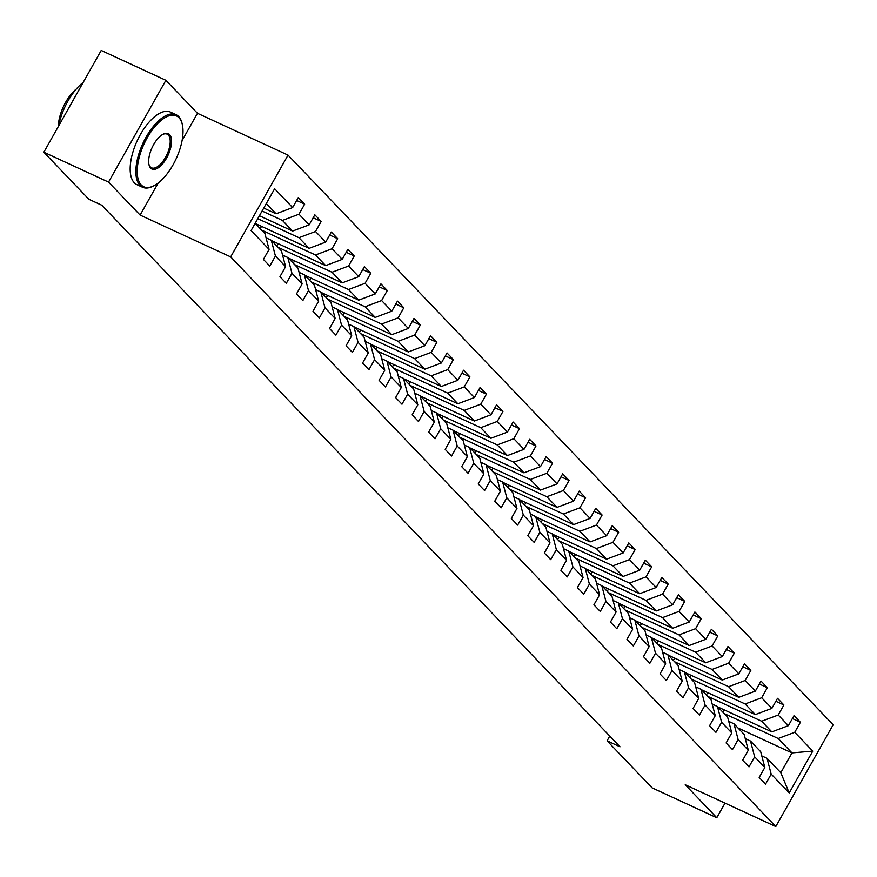 <?xml version="1.0" encoding="UTF-8"?>
<svg xmlns="http://www.w3.org/2000/svg" width="877" height="877" viewBox="0 0 877 877"><rect width="100%" height="100%" fill="white"/><g stroke="black" fill="none" stroke-linecap="round" stroke-linejoin="round"><path stroke-width="1.32" d="M182.076 140.605L197.468 113.297L165.896 80.311L101.206 50.438L43.85 152.225L88.873 199.276L101.809 205.24L620.017 746.787L607.081 740.813L652.104 787.864L716.794 817.737L725.027 803.124M197.468 113.297L288.029 155.108L833.15 724.775L775.794 826.562L230.673 256.895L288.029 155.108M255.13 223.361L264.931 233.6L269.075 249.386L263.418 259.428L269.776 266.071L275.433 256.029L285.606 266.652L279.949 276.693L286.297 283.337L291.953 273.295L302.127 283.929L296.47 293.97L302.828 300.603L308.485 290.561L318.658 301.195L312.99 311.236L319.349 317.88L325.005 307.838L335.178 318.461L329.522 328.502L335.88 335.146L341.537 325.104L351.699 335.727L346.042 345.768L352.401 352.411L358.057 342.37L368.23 353.003L362.574 363.045L368.921 369.688L374.589 359.647L384.751 370.269L379.094 380.311L385.452 386.954L391.109 376.913L401.282 387.535L395.626 397.577L401.973 404.22L407.63 394.179L417.803 404.812L412.146 414.854L418.504 421.497L424.161 411.456L434.334 422.078L428.667 432.12L435.025 438.763L440.682 428.721L450.855 439.344L445.198 449.386L451.556 456.029L457.213 445.987L467.375 456.621L461.719 466.663L468.077 473.295L473.733 463.253L483.907 473.887L478.25 483.929L484.597 490.572L490.265 480.53L500.427 491.153L494.771 501.195L501.129 507.838L506.785 497.796L516.959 508.43L511.302 518.46L517.649 525.104L523.306 515.062L533.479 525.696L527.822 535.737L534.181 542.381L539.837 532.339L550.011 542.962L544.343 553.003L550.701 559.647L556.358 549.605L566.531 560.228L560.874 570.269L567.233 576.913L572.889 566.871L583.052 577.504L577.395 587.546L583.753 594.189L589.41 584.148L599.583 594.77L593.926 604.812L600.274 611.455L605.941 601.414L616.103 612.036L610.447 622.078L616.805 628.721L622.462 618.68L632.635 629.313L626.978 639.355L633.326 645.987L638.982 635.957L649.155 646.579L643.499 656.621L649.857 663.264L655.514 653.222L665.676 663.845L660.019 673.887L666.377 680.53L672.034 670.488L682.207 681.122L676.551 691.153L682.909 697.796L688.566 687.754L698.728 698.388L693.071 708.43L699.429 715.073L705.086 705.031L715.259 715.654L709.603 725.696L715.95 732.339L721.618 722.297L731.78 732.92L726.123 742.962L732.481 749.605L738.138 739.563L748.311 750.197L742.655 760.238L749.002 766.882L754.658 756.84L764.832 767.463L759.175 777.504L765.533 784.148L771.19 774.106L789.201 792.929L812.76 751.107L791.975 752.904L778.195 738.511L724.249 713.604M269.075 249.386L251.074 230.563L274.633 188.752L292.644 207.575L298.301 197.533L304.648 204.177L296.634 200.471M812.76 751.107L794.748 732.295L800.405 722.253L794.047 715.61L788.39 725.652L778.228 715.018L783.885 704.976L777.526 698.333L771.87 708.375L761.696 697.752L767.353 687.711L761.006 681.067L755.349 691.109L745.176 680.486L750.833 670.445L744.474 663.801L738.818 673.843L728.644 663.209L734.312 653.168L727.954 646.535L722.297 656.566L712.124 645.943L717.781 635.902L711.422 629.258L705.766 639.3L695.604 628.677L701.26 618.636L694.902 611.993L689.245 622.034L679.072 611.401L684.729 601.359L678.37 594.727L672.714 604.768L662.552 594.135L668.208 584.093L661.85 577.45L656.193 587.491L646.02 576.869L651.677 566.827L645.329 560.184L639.673 570.225L629.5 559.603L635.156 549.561L628.798 542.918L623.141 552.959L612.968 542.326L618.636 532.284L612.278 525.641L606.621 535.683L596.448 525.06L602.104 515.018L595.746 508.375L590.089 518.417L579.927 507.794L585.584 497.752L579.226 491.109L573.569 501.151L563.396 490.517L569.052 480.475L562.694 473.832L557.038 483.874L546.875 473.251L552.532 463.209L546.174 456.566L540.517 466.608L530.344 455.985L536 445.944L529.653 439.3L523.997 449.342L513.823 438.708L519.48 428.667L513.122 422.034L507.465 432.076L497.292 421.442L502.959 411.401L496.601 404.757L490.945 414.799L480.771 404.176L486.428 394.135L480.07 387.491L474.413 397.533L464.251 386.9L469.908 376.869L463.549 370.226L457.893 380.267L447.719 369.634L453.376 359.592L447.018 352.949L441.361 362.99L431.199 352.368L436.856 342.326L430.497 335.683L424.841 345.724L414.668 335.102L420.324 325.06L413.977 318.417L408.32 328.458L398.147 317.825L403.804 307.783L397.445 301.14L391.789 311.182L381.616 300.559L387.283 290.517L380.925 283.874L375.268 293.916L365.095 283.293L370.752 273.251L364.393 266.608L358.737 276.65L348.575 266.016L354.231 255.974L347.873 249.342L342.216 259.373L332.043 248.75L337.7 238.708L331.353 232.065L325.685 242.107L315.523 231.484L321.179 221.442L314.821 214.799L309.164 224.841L298.991 214.207L304.648 204.177M285.606 266.652L281.451 250.877L271.278 240.243L266.038 237.82M262.08 211.028L282.449 220.434L292.611 231.068L259.428 215.742M271.278 240.243L275.433 256.029M298.991 214.207L282.449 220.434M309.164 224.841L292.611 231.068M302.127 283.929L297.983 268.143L287.809 257.509L282.558 255.086M257.761 218.68L298.969 237.711L309.142 248.334L255.185 223.427M287.809 257.509L291.953 273.295M315.523 231.484L298.969 237.711M325.685 242.107L309.142 248.334M318.658 301.195L314.503 285.409L304.33 274.786L299.09 272.363M261.543 230.07L315.49 254.977L325.663 265.599L271.717 240.693M304.33 274.786L308.485 290.561M332.043 248.75L315.49 254.977M342.216 259.373L325.663 265.599M335.178 318.461L331.024 302.675L320.861 292.052L315.61 289.629M278.064 247.336L332.021 272.243L342.183 282.876L288.237 257.959M320.861 292.052L325.005 307.838M348.575 266.016L332.021 272.243M358.737 276.65L342.183 282.876M351.699 335.727L347.555 319.952L337.382 309.318L332.142 306.895M294.595 264.602L348.542 289.52L358.715 300.142L304.757 275.235M337.382 309.318L341.537 325.104M365.095 283.293L348.542 289.52M375.268 293.916L358.715 300.142M368.23 353.003L364.076 337.217L353.913 326.595L348.662 324.172M311.116 281.868L365.073 306.786L375.235 317.408L321.289 292.501M353.913 326.595L358.057 342.37M381.616 300.559L365.073 306.786M391.789 311.182L375.235 317.408M384.751 370.269L380.607 354.483L370.434 343.861L365.183 341.438M327.647 299.145L381.594 324.052L391.767 334.685L337.809 309.767M370.434 343.861L374.589 359.647M398.147 317.825L381.594 324.052M408.32 328.458L391.767 334.685M401.282 387.535L397.128 371.76L386.954 361.127L381.714 358.704M344.168 316.411L398.125 341.317L408.287 351.951L354.341 327.033M386.954 361.127L391.109 376.913M414.668 335.102L398.125 341.317M424.841 345.724L408.287 351.951M417.803 404.812L413.659 389.026L403.486 378.404L398.235 375.981M360.688 333.677L414.646 358.594L424.819 369.217L370.861 344.31M403.486 378.404L407.63 394.179M431.199 352.368L414.646 358.594M441.361 362.99L424.819 369.217M434.334 422.078L430.179 406.292L420.006 395.67L414.766 393.247M377.22 350.953L431.166 375.86L441.339 386.483L387.393 361.576M420.006 395.67L424.161 411.456M447.719 369.634L431.166 375.86M457.893 380.267L441.339 386.483M450.855 439.344L446.7 423.569L436.538 412.935L431.287 410.513M393.74 368.219L447.698 393.126L457.86 403.76L403.913 378.842M436.538 412.935L440.682 428.721M464.251 386.9L447.698 393.126M474.413 397.533L457.86 403.76M467.375 456.621L463.231 440.835L453.058 430.201L447.818 427.779M410.272 385.485L464.218 410.403L474.391 421.026L420.434 396.119M453.058 430.201L457.213 445.987M480.771 404.176L464.218 410.403M490.945 414.799L474.391 421.026M483.907 473.887L479.752 458.101L469.59 447.478L464.339 445.056M426.792 402.762L480.749 427.669L490.912 438.292L436.965 413.385M469.59 447.478L473.733 463.253M497.292 421.442L480.749 427.669M507.465 432.076L490.912 438.292M500.427 491.153L496.283 475.367L486.11 464.744L480.859 462.322M443.323 420.028L497.27 444.935L507.443 455.569L453.486 430.651M486.11 464.744L490.265 480.53M513.823 438.708L497.27 444.935M523.997 449.342L507.443 455.569M516.959 508.43L512.804 492.644L502.631 482.01L497.391 479.587M459.844 437.294L513.801 462.212L523.964 472.835L470.017 447.928M502.631 482.01L506.785 497.796M530.344 455.985L513.801 462.212M540.517 466.608L523.964 472.835M533.479 525.696L529.324 509.91L519.162 499.287L513.911 496.864M476.364 454.56L530.322 479.478L540.495 490.1L486.538 465.194M519.162 499.287L523.306 515.062M546.875 473.251L530.322 479.478M557.038 483.874L540.495 490.1M550.011 542.962L545.856 527.176L535.683 516.553L530.442 514.13M492.896 471.837L546.842 496.744L557.016 507.377L503.058 482.46M535.683 516.553L539.837 532.339M563.396 490.517L546.842 496.744M573.569 501.151L557.016 507.377M566.531 560.228L562.376 544.453L552.214 533.819L546.963 531.396M509.416 489.103L563.374 514.01L573.536 524.643L519.59 499.726M552.214 533.819L556.358 549.605M579.927 507.794L563.374 514.01M590.089 518.417L573.536 524.643M583.052 577.504L578.908 561.718L568.734 551.096L563.494 548.673M525.948 506.369L579.894 531.287L590.068 541.909L536.11 517.002M568.734 551.096L572.889 566.871M596.448 525.06L579.894 531.287M606.621 535.683L590.068 541.909M599.583 594.77L595.428 578.984L585.266 568.362L580.015 565.939M542.468 523.646L596.426 548.553L606.588 559.175L552.642 534.268M585.266 568.362L589.41 584.148M612.968 542.326L596.426 548.553M623.141 552.959L606.588 559.175M616.103 612.036L611.96 596.261L601.786 585.628L596.535 583.205M559 540.912L612.946 565.818L623.119 576.452L569.162 551.534M601.786 585.628L605.941 601.414M629.5 559.603L612.946 565.818M639.673 570.225L623.119 576.452M632.635 629.313L628.48 613.527L618.307 602.894L613.067 600.482M575.52 558.178L629.478 583.095L639.64 593.718L585.693 568.811M618.307 602.894L622.462 618.68M646.02 576.869L629.478 583.095M656.193 587.491L639.64 593.718M649.155 646.579L645.001 630.793L634.838 620.171L629.587 617.748M592.041 575.455L645.998 600.361L656.171 610.984L602.214 586.077M634.838 620.171L638.982 635.957M662.552 594.135L645.998 600.361M672.714 604.768L656.171 610.984M665.676 663.845L661.532 648.059L651.359 637.436L646.119 635.014M608.572 592.72L662.519 617.627L672.692 628.261L618.734 603.343M651.359 637.436L655.514 653.222M679.072 611.401L662.519 617.627M689.245 622.034L672.692 628.261M682.207 681.122L678.053 665.336L667.89 654.702L662.639 652.28M625.093 609.986L679.05 634.904L689.212 645.527L635.266 620.62M667.89 654.702L672.034 670.488M695.604 628.677L679.05 634.904M705.766 639.3L689.212 645.527M698.728 698.388L694.584 682.602L684.411 671.979L679.171 669.557M641.624 627.252L695.571 652.17L705.744 662.793L651.786 637.886M684.411 671.979L688.566 687.754M712.124 645.943L695.571 652.17M722.297 656.566L705.744 662.793M715.259 715.654L711.104 699.868L700.942 689.245L695.691 686.823M658.145 644.529L712.102 669.436L722.264 680.07L668.318 655.152M700.942 689.245L705.086 705.031M728.644 663.209L712.102 669.436M738.818 673.843L722.264 680.07M731.78 732.92L727.636 717.145L717.463 706.511L712.212 704.088M674.676 661.795L728.623 686.702L738.796 697.336L684.838 672.429M717.463 706.511L721.618 722.297M745.176 680.486L728.623 686.702M755.349 691.109L738.796 697.336M748.311 750.197L744.156 734.411L733.983 723.788L728.743 721.365M691.197 679.061L745.143 703.979L755.316 714.602L701.37 689.695M733.983 723.788L738.138 739.563M761.696 697.752L745.143 703.979M771.87 708.375L755.316 714.602M764.832 767.463L760.677 751.677L750.515 741.054L745.264 738.631M707.717 696.338L761.674 721.245L771.848 731.878L717.89 706.961M750.515 741.054L754.658 756.84M778.228 715.018L761.674 721.245M788.39 725.652L771.848 731.878M789.201 792.929L780.804 772.714L767.035 758.32L761.795 755.897M738.017 727.998L791.975 752.904L780.804 772.714M767.035 758.32L771.19 774.106M794.748 732.295L778.195 738.511M165.896 80.311L108.54 182.098L43.85 152.225M108.54 182.098L140.112 215.084L230.673 256.895M775.794 826.562L685.233 784.751L716.794 817.737M609.756 736.066L607.081 740.813M263.736 208.09L276.091 213.791L266.29 203.552M292.644 207.575L276.091 213.791M800.405 722.253L792.391 718.548M724.227 709.888L722.911 712.212M707.695 692.611L706.391 694.935M783.885 704.976L775.871 701.282M691.175 675.345L689.859 677.669M767.353 687.711L759.339 684.005M674.643 658.079L673.339 660.403M750.833 670.445L742.819 666.739M658.123 640.813L656.807 643.137M734.312 653.168L726.299 649.473M641.591 623.536L640.287 625.86M717.781 635.902L709.767 632.207M625.071 606.27L623.766 608.594M701.26 618.636L693.247 614.93M608.55 589.004L607.235 591.328M684.729 601.359L676.715 597.665M592.019 571.727L590.714 574.051M668.208 584.093L660.195 580.399M575.498 554.461L574.183 556.785M651.677 566.827L643.663 563.122M558.967 537.195L557.662 539.519M635.156 549.561L627.143 545.856M542.446 519.918L541.131 522.243M618.636 532.284L610.622 528.59M525.915 502.653L524.61 504.977M602.104 515.018L594.091 511.313M509.394 485.387L508.09 487.711M585.584 497.752L577.57 494.047M492.874 468.121L491.558 470.445M569.052 480.475L561.039 476.781M476.343 450.844L475.038 453.168M552.532 463.209L544.518 459.515M459.822 433.578L458.507 435.902M536 445.944L527.987 442.238M443.291 416.312L441.986 418.636M519.48 428.667L511.466 424.972M426.77 399.035L425.455 401.359M502.959 411.401L494.946 407.706M410.239 381.769L408.934 384.093M486.428 394.135L478.414 390.429M393.718 364.503L392.414 366.827M469.908 376.869L461.894 373.163M377.198 347.226L375.882 349.55M453.376 359.592L445.363 355.898M360.666 329.96L359.362 332.284M436.856 342.326L428.842 338.621M344.146 312.694L342.83 315.018M420.324 325.06L412.311 321.355M327.614 295.428L326.31 297.752M403.804 307.783L395.79 304.089M311.094 278.152L309.778 280.476M387.283 290.517L379.27 286.823M294.562 260.886L293.258 263.21M370.752 273.251L362.738 269.546M278.042 243.62L276.737 245.944M354.231 255.974L346.218 252.28M261.521 226.343L260.206 228.667M337.7 238.708L329.686 235.014M321.179 221.442L313.166 217.737M140.112 215.084L158.178 183.019M141.197 184.904A39.005 17.672 114.8 0 0 154.177 185.606A39.005 17.672 114.8 0 0 182.339 124.611A39.005 17.672 114.8 0 0 179.018 117.781A39.005 17.672 114.8 0 0 147.183 137.842A39.005 17.672 114.8 0 0 141.197 184.904M153.716 185.836A39.958 18.099 -65.2 0 1 153.256 186.088A39.958 18.099 -65.2 0 1 142.578 187.272A39.958 18.099 -65.2 0 1 139.958 185.376A39.958 18.099 -65.2 0 1 144.431 140.232A39.958 18.099 -65.2 0 1 176.08 114.701A39.958 18.099 -65.2 0 1 178.711 116.597A39.958 18.099 -65.2 0 1 182.109 123.591A39.958 18.099 -65.2 0 1 182.219 124.106M150.647 168.121A19.502 8.836 -65.2 0 1 148.991 164.712A19.502 8.836 -65.2 0 1 163.067 134.214A19.502 8.836 -65.2 0 1 169.568 134.565A19.502 8.836 -65.2 0 1 166.564 158.101A19.502 8.836 -65.2 0 1 150.647 168.121M148.882 164.185A18.538 8.397 114.8 0 0 150.34 166.948A18.538 8.397 114.8 0 0 151.557 167.825A18.538 8.397 114.8 0 0 166.246 155.974A18.538 8.397 114.8 0 0 168.318 135.036A18.538 8.397 114.8 0 0 167.101 134.148A18.538 8.397 114.8 0 0 162.607 134.477M142.578 187.272L136.889 184.641A39.958 18.099 -65.2 0 1 134.258 182.745A39.958 18.099 -65.2 0 1 138.741 137.601A39.958 18.099 -65.2 0 1 170.39 112.081L176.08 114.701M58.342 126.507A28.777 13.034 -65.2 0 1 76.211 89.136M58.671 125.915A39.958 18.099 -65.2 0 1 83.162 82.449M182.339 124.611L182.109 123.591M154.177 185.606L153.256 186.088"/></g></svg>
